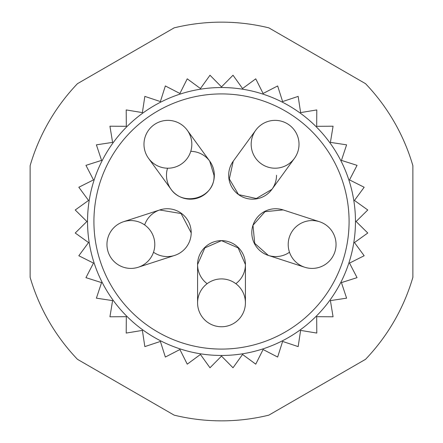 <?xml version="1.0" encoding="UTF-8"?>
<svg xmlns="http://www.w3.org/2000/svg" width="443" height="443" viewBox="0 0 443 443"><rect width="100%" height="100%" fill="white"/><g stroke="black" fill="none" stroke-linecap="round" stroke-linejoin="round"><path stroke-width="0.66" d="M207.147 283.697A23.922 23.922 0 0 1 210.802 243.163A23.922 23.922 0 0 1 235.853 283.697M276.521 175.251A23.922 23.922 0 0 1 245.206 198.004A23.922 23.922 0 0 1 233.245 161.191L255.744 130.225A23.922 23.922 0 0 0 272.595 168.074A23.922 23.922 0 0 0 296.948 134.556A23.922 23.922 0 0 0 255.744 130.225M289.489 252.228A23.922 23.922 0 0 1 252.067 236.224A23.922 23.922 0 0 1 283.116 209.91L319.519 221.738A23.922 23.922 0 0 0 288.725 249.464A23.922 23.922 0 0 0 328.13 262.267A23.922 23.922 0 0 0 319.519 221.738M190.767 151.329A23.922 23.922 0 0 1 214.323 175.251A23.922 23.922 0 0 1 186.841 198.907A23.922 23.922 0 0 1 167.543 168.207M144.639 224.928A23.922 23.922 0 0 1 191.199 232.664A23.922 23.922 0 0 1 153.511 252.228M355.463 221.5A133.963 133.963 0 0 1 154.518 337.516A133.963 133.963 0 0 1 154.518 105.484A133.963 133.963 0 0 1 355.463 221.5M367.768 209.988L354.455 200.441L364.168 187.251L349.521 179.902L357.052 165.35L341.437 160.388L346.603 144.839L330.4 142.38L333.07 126.211L316.684 126.316L316.789 109.93L300.62 112.6L298.161 96.397L282.612 101.563L277.65 85.948L263.098 93.479L255.749 78.832L242.559 88.545L233.012 75.232L221.5 86.889L209.988 75.232L200.441 88.545L187.251 78.832L179.902 93.479L165.35 85.948L160.388 101.563L144.839 96.397L142.38 112.6L126.211 109.93L126.316 126.316L109.93 126.211L112.6 142.38L96.397 144.839L101.563 160.388L85.948 165.35L93.479 179.902L78.832 187.251L88.545 200.441L75.232 209.988L86.889 221.5L75.232 233.012L88.545 242.559L78.832 255.749L93.479 263.098L85.948 277.65L101.563 282.612L96.397 298.161L112.6 300.62L109.93 316.789L126.316 316.684L126.211 333.07L142.38 330.4L144.839 346.603L160.388 341.437L165.35 357.052L179.902 349.521L187.251 364.168L200.441 354.455L209.988 367.768L221.5 356.111L233.012 367.768L242.559 354.455L255.749 364.168L263.098 349.521L277.65 357.052L282.612 341.437L298.161 346.603L300.62 330.4L316.789 333.07L316.684 316.684L333.07 316.789L330.4 300.62L346.603 298.161L341.437 282.612L357.052 277.65L349.521 263.098L364.168 255.749L354.455 242.559L367.768 233.012L356.111 221.5L367.768 209.988M77.47 359.328A199.35 199.35 0 0 1 30.124 277.318L30.124 165.682A199.35 199.35 0 0 1 77.47 83.672L174.154 27.854A199.35 199.35 0 0 1 268.846 27.854L365.53 83.672A199.35 199.35 0 0 1 412.876 165.682L412.876 277.318A199.35 199.35 0 0 1 365.53 359.328L268.846 415.146A199.35 199.35 0 0 1 174.154 415.146L77.47 359.328M159.69 209.976L181.093 213.548L191.06 232.608L181.093 213.548L159.69 209.976M174.669 255.417L138.266 267.24A23.922 23.922 0 0 0 146.882 226.716A23.922 23.922 0 0 0 107.477 239.519A23.922 23.922 0 0 0 138.266 267.24M171.048 189.311C183.341 207.352 215.503 197.805 213.991 175.206L209.683 161.091L213.991 175.206C215.503 197.805 183.341 207.352 171.048 189.311L148.549 158.345A23.922 23.922 0 0 0 189.759 154.014A23.922 23.922 0 0 0 165.405 120.496A23.922 23.922 0 0 0 148.549 158.345M268.331 255.417L254.731 243.357L252.97 225.271L265.03 211.671L283.116 209.91L265.03 211.671L252.97 225.271L254.731 243.357L268.331 255.417L304.734 267.24M271.952 189.311L256.287 198.519L238.539 194.604L229.33 178.939L233.245 161.191L229.33 178.939L238.539 194.604L256.287 198.519L271.952 189.311L294.451 158.345M245.422 264.56L238.157 247.903L221.5 240.638L204.843 247.903L197.578 264.56L204.843 247.903L221.5 240.638L238.157 247.903L245.422 264.56L245.422 302.835A23.922 23.922 0 0 0 209.539 282.119A23.922 23.922 0 0 0 209.539 323.551A23.922 23.922 0 0 0 245.422 302.835M349.084 221.5A127.584 127.584 0 0 1 157.708 331.99A127.584 127.584 0 0 1 157.708 111.01A127.584 127.584 0 0 1 349.084 221.5M159.884 209.91L123.481 221.738M209.755 161.191L187.256 130.225M197.578 264.56L197.578 302.835"/></g></svg>
